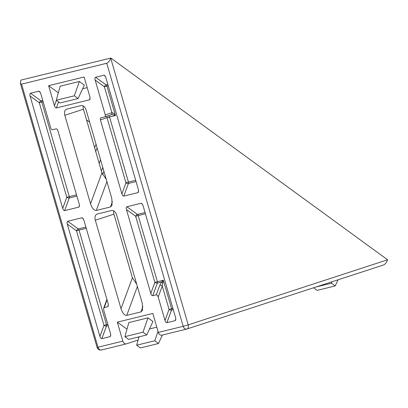 <?xml version="1.0" encoding="UTF-8"?>
<svg xmlns="http://www.w3.org/2000/svg" width="408" height="408" viewBox="0 0 408 408"><rect width="100%" height="100%" fill="white"/><g stroke="black" fill="none" stroke-linecap="round" stroke-linejoin="round"><path stroke-width="0.61" d="M101.403 171.054L102.796 167.448M89.633 122.145L86.537 119.886M94.631 147.747L96.053 144.238M113.684 210.911A5.559 3.652 -108 0 0 113.924 214.159L132.401 277.756L136.726 284.243M83.196 105.973A5.559 3.652 -108 0 0 83.436 109.222L101.913 172.819L106.243 179.306M87.215 87.633L82.62 88.76M48.623 85.706L84.124 76.995L89.939 97.017L90.015 99.256L89.485 99.822L56.355 107.952C55.595 107.967 54.958 107.228 54.443 105.728L48.623 85.706L58.344 92.789M78.107 98.542L84.313 85.088L79.351 81.472L60.185 86.175L56.273 100.241L60.032 102.979L78.107 98.542L74.348 95.803L79.351 81.472M146.747 334.948L152.954 321.489L147.992 317.873L128.826 322.58L124.914 336.646L128.668 339.385L146.747 334.948L142.989 332.209L147.992 317.873M126.985 329.195L117.315 322.147L152.816 313.436L158.329 332.418L183.177 326.318L106.748 63.25L21.553 84.155L97.981 347.223L122.834 341.129A3.708 2.795 76.2 0 0 126.373 343.862A3.708 2.795 76.2 0 0 126.526 343.817L138.098 340.053M138.735 337.758L137.868 337.125M156.805 327.16L149.512 328.95M104.662 116.933A1.851 1.219 -108 0 0 105.269 114.883L111.919 112.72A1.851 1.219 72 0 1 111.308 114.77L104.662 116.933A1.851 1.219 -108 0 1 104.606 116.953L101.056 117.82A1.851 1.219 72 0 0 100.995 117.841A1.851 1.219 72 0 0 100.388 119.891L121.875 193.856L125.939 182.799A1.851 0.811 -159.8 0 0 128.428 183.462L123.792 196.08C123.032 196.095 122.395 195.356 121.875 193.856M95.151 80.044C94.784 78.509 94.937 77.576 95.605 77.239L106.141 84.92A1.851 0.908 -53.9 0 0 104.382 86.776L95.151 80.044L105.269 114.883M95.605 77.239L103.887 75.21L104.581 75.403L105.799 77.433L138.445 189.791L138.516 192.03L137.991 192.596L123.792 196.08M158.192 297.034C157.677 295.54 157.039 294.795 156.279 294.811L159.768 285.32L161.609 282.02L163.307 280.225L162.256 285.977L158.192 297.034L164.995 320.464L169.06 309.407A1.851 0.811 -159.8 0 0 171.549 310.07L166.913 322.687C166.153 322.702 165.515 321.963 164.995 320.464M156.279 294.811L152.73 295.683C151.97 295.698 151.327 294.953 150.812 293.459L154.877 282.402A1.851 0.811 -159.8 0 0 157.366 283.06L152.73 295.683M126.439 209.559C126.072 208.024 126.225 207.085 126.893 206.754L137.43 214.435A1.851 0.908 -53.9 0 0 135.67 216.286L126.439 209.559L150.812 293.459M126.893 206.754L141.091 203.266L141.785 203.464L143.004 205.494L175.649 317.847L175.721 320.091L175.195 320.657L166.913 322.687M64.627 210.599L78.826 207.116L79.351 206.55L79.279 204.311L57.788 130.346A1.851 1.219 72 0 0 56.09 128.857L52.54 129.729A1.851 1.219 -108 0 1 50.842 128.239L40.718 93.401L39.5 91.372L38.806 91.178L30.524 93.213L41.06 100.893A1.851 0.908 -53.9 0 0 39.301 102.745L30.07 96.018L62.715 208.376L66.779 197.319A1.851 0.811 -159.8 0 0 69.268 197.977L64.627 210.599C63.867 210.615 63.23 209.87 62.715 208.376M30.07 96.018C29.707 94.483 29.855 93.544 30.524 93.213M67.728 221.269L78.265 228.949A1.851 0.908 -53.9 0 0 76.505 230.806L67.274 224.079C66.912 222.539 67.06 221.605 67.728 221.269L81.926 217.785L82.62 217.979L83.839 220.009L108.217 303.909L108.288 306.153L107.763 306.714L104.213 307.586L103.688 308.152L103.76 310.391L110.568 333.82L110.639 336.059L110.114 336.625L101.832 338.66C101.072 338.676 100.434 337.931 99.919 336.432L103.984 325.375A1.851 0.811 -159.8 0 0 106.473 326.038L101.832 338.66M67.274 224.079L99.919 336.432M106.896 181.56L96.278 210.457L110.476 206.968L112.057 205.275L111.833 198.553L86.124 110.053A5.559 3.652 72 0 0 81.024 105.59L66.82 109.074A5.559 3.652 72 0 0 66.652 109.125A5.559 3.652 72 0 0 64.821 115.28L90.535 203.781L101.913 172.819M96.278 210.457C93.998 210.497 92.081 208.274 90.535 203.781M137.384 286.498L126.761 315.389L140.964 311.906L142.545 310.213L142.321 303.491L116.606 214.99A5.559 3.652 72 0 0 111.506 210.528L97.308 214.011A5.559 3.652 72 0 0 97.14 214.062A5.559 3.652 72 0 0 95.309 220.218L121.023 308.718L132.401 277.756M126.761 315.389C124.481 315.435 122.568 313.211 121.023 308.718M117.315 322.147L122.834 341.129M106.748 63.25C108.278 62.618 109.609 60.95 110.741 58.247L188.205 324.87L387.6 259.784L110.818 58.043L20.89 80.111L20.4 83.451L21.553 84.155M387.524 259.993C386.391 262.696 385.06 264.364 383.53 264.996L186.986 328.976A3.708 2.433 72 0 1 186.869 329.011A3.708 2.795 76.2 0 1 186.721 329.052L161.874 335.152A3.708 2.795 -103.8 0 1 158.329 332.418M142.989 332.209L124.914 336.646M158.498 343.51L154.739 340.772L136.665 345.209L140.418 347.947L158.498 343.51L162.415 335.019M136.665 345.209L138.985 336.85M154.739 340.772L158.024 331.367M74.348 95.803L56.273 100.241M313.558 287.773L317.123 290.374L335.203 285.937L331.444 283.198L331.934 281.795M335.203 285.937L338.028 279.811M331.444 283.198L315.899 287.013M108.212 85.731L104.382 86.776L111.919 112.72C112.863 112.664 114.046 113.608 115.464 115.551C113.643 114.857 112.236 114.602 111.251 114.786L104.718 116.912M159.768 285.32A1.851 0.811 20.2 0 1 162.256 285.977L169.06 309.407L172.89 308.361M145.416 213.787L138.184 215.562L157.391 281.678A1.851 1.397 -103.8 0 1 157.366 283.06L161.609 282.02L162.812 283.07M102.571 174.675L103.897 171.243M100.521 159.625L99.19 163.445M95.696 151.424L97.119 147.915M83.436 109.222L64.821 115.28M113.924 214.159L95.309 220.218M108.186 325.615L106.473 326.038A1.851 1.397 -103.8 0 0 106.493 324.651L103.984 325.375L76.505 230.806L79.019 230.081L106.493 324.651L107.809 324.329M86.251 228.307L79.019 230.081A1.851 1.397 -103.8 0 0 78.265 228.949L85.894 227.078M76.898 196.105L69.268 197.977A1.851 1.397 -103.8 0 0 69.289 196.595L66.779 197.319L39.301 102.745L41.815 102.02L69.289 196.595L76.52 194.82M43.131 101.699L41.815 102.02A1.851 1.397 -103.8 0 0 41.06 100.893L42.774 100.47M173.262 309.647L171.549 310.07A1.851 1.397 -103.8 0 0 171.574 308.683L163.307 280.225L154.877 282.402L135.67 216.286L138.184 215.562A1.851 1.397 -103.8 0 0 137.43 214.435L145.059 212.563M107.855 84.502L106.141 84.92A1.851 1.397 -103.8 0 1 106.896 86.052L115.464 115.551L109.548 117.004L128.454 182.075L125.939 182.799L107.034 117.728L100.388 119.891M136.058 181.585L128.428 183.462A1.851 1.397 -103.8 0 0 128.454 182.075L135.686 180.3M183.177 326.318A3.708 2.795 76.2 0 0 186.721 329.052A3.708 3.708 0 0 0 186.986 328.976A3.708 2.433 72 0 0 188.205 324.87L183.177 326.318M101.674 349.916A3.708 2.795 -103.8 0 1 101.526 349.957A3.708 2.795 -103.8 0 1 97.981 347.223L97.084 347.392A3.708 3.708 0 0 0 101.526 349.957L126.373 343.862M110.114 336.625L110.762 334.866M175.195 320.657L175.843 318.893M105.284 76.23L103.887 75.21M40.203 92.198L38.806 91.178M110.476 206.968L112.414 201.69M140.964 311.906L142.902 306.627M107.763 306.714L108.411 304.955M107.044 299.885L104.213 307.586M83.324 218.805L81.926 217.785M78.826 207.116L79.473 205.351M142.489 204.286L141.091 203.266M137.991 192.596L138.638 190.837M54.443 105.728L56.421 100.348M89.485 99.822L90.132 98.063M58.573 101.918L56.355 107.952M108.472 115.694A1.851 1.397 -103.8 0 1 109.548 117.004L107.034 117.728A1.851 1.219 -108 0 1 107.126 116.132M97.084 347.392L20.4 83.451M103.688 308.152L106.906 299.395"/></g></svg>
